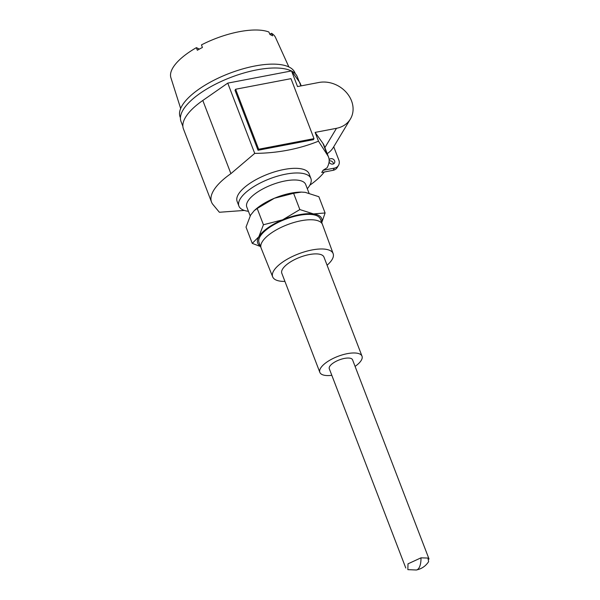 <?xml version="1.0" encoding="UTF-8"?>
<svg xmlns="http://www.w3.org/2000/svg" width="600" height="600" viewBox="0 0 600 600"><rect width="100%" height="100%" fill="white"/><g stroke="black" fill="none" stroke-linecap="round" stroke-linejoin="round"><path stroke-width="0.9" d="M309.84 185.19A62.685 23.482 159 0 0 324.3 171.998M318.495 141.188C298.725 149.137 277.47 153.195 254.722 153.382L227.752 83.123L291.517 70.927L297.525 86.565L318.892 82.477A26.475 22.14 -149 0 1 351.517 100.837A26.475 22.14 -149 0 1 350.392 119.025A26.475 22.14 -149 0 1 336.487 128.31L315.112 132.398L318.495 141.188L327.495 155.175A62.685 23.482 159 0 1 328.567 157.178A62.685 23.482 159 0 1 327.082 167.767L323.032 170.295A57.488 21.532 -21 0 1 322.418 171.39A57.488 21.532 -21 0 1 321.712 172.493L333.09 170.317A7.785 6.51 31 0 0 337.178 167.587L338.498 165.39A7.785 6.51 31 0 0 338.827 160.042L333.735 146.767M329.145 159.788A3.113 2.603 -149 0 1 329.153 159.78A3.113 2.603 -149 0 1 331.987 158.692A3.113 2.603 -149 0 1 334.62 160.845A3.113 2.603 -149 0 1 334.493 162.983A3.113 2.603 -149 0 1 332.858 164.078A3.113 2.603 -149 0 1 329.07 162.045M429.053 559.08L352.553 359.805A12.457 4.665 159 0 0 344.445 358.41A12.457 4.665 159 0 0 329.295 368.737L405.787 568.013M416.362 570L407.85 569.648L407.993 563.842L420.998 557.835L427.957 558.06L428.618 561.675C425.67 566.138 421.59 568.912 416.362 570A18.69 7.485 79.2 0 0 419.04 567.855L419.04 567.855M355.087 366.39A22.582 8.46 159 0 0 362.01 356.175A22.582 8.46 159 0 0 347.303 353.655A22.582 8.46 159 0 0 319.845 372.36A22.582 8.46 159 0 0 331.822 375.322M362.01 356.175L323.97 257.1A22.582 8.46 159 0 0 309.27 254.572A22.582 8.46 159 0 0 281.812 273.285L319.845 372.36M327.09 265.222A32.392 12.135 159 0 0 333.157 253.65A32.392 12.135 159 0 0 312.038 249.96A32.392 12.135 159 0 0 272.678 276.862A32.392 12.135 159 0 0 284.925 281.407M333.157 253.65L322.47 224.498A32.858 12.308 159 0 0 322.447 224.438A32.858 12.308 159 0 0 301.043 220.755A32.858 12.308 159 0 0 261.09 247.987A32.858 12.308 159 0 0 261.112 248.048L272.678 276.862M322.447 224.438L320.377 219.045A32.858 12.308 159 0 0 298.972 215.362A32.858 12.308 159 0 0 259.02 242.595L261.09 247.987M260.325 245.985A34.26 12.832 -21 0 1 258.862 236.715A34.26 12.832 -21 0 1 282.66 219.81A34.26 12.832 -21 0 1 299.37 214.71A34.26 12.832 -21 0 1 313.493 213.915A34.26 12.832 -21 0 1 321.675 222.435M321.757 222.638L325.095 212.97L313.493 213.915L299.85 209.565L282.66 219.81L263.43 224.76L258.862 236.715L252.263 243.368L260.535 246.54M299.85 209.565L293.603 193.298L274.38 198.248L257.19 208.493L263.43 224.76M257.19 208.493L254.25 210.623L250.583 215.145L246.015 227.093L252.263 243.368M293.603 193.298L301.455 192.097L305.212 192.353L318.855 196.702L325.095 212.97M301.312 192.097A34.26 12.832 159 0 0 301.05 192.097A34.26 12.832 159 0 0 291.09 193.14A34.26 12.832 159 0 0 274.38 198.248A34.26 12.832 159 0 0 255.353 209.632L254.25 210.623M308.993 193.087L305.685 184.47A31.537 11.812 159 0 0 285.15 180.938A31.537 11.812 159 0 0 246.803 207.067L250.178 215.858M307.312 188.715A38.543 14.438 159 0 0 310.882 178.455A38.543 14.438 159 0 0 285.78 174.142A38.543 14.438 159 0 0 238.913 206.077A38.543 14.438 159 0 0 248.43 211.312M310.882 178.455L309.097 173.797A38.543 14.438 159 0 0 283.995 169.493A38.543 14.438 159 0 0 237.127 201.428L238.913 206.077M254.722 153.382L230.903 173.648A62.685 23.482 159 0 0 213.645 190.425A62.685 23.482 159 0 0 211.53 202.103A62.685 23.482 159 0 0 212.61 204.105L219.375 212.265L244.327 210.435M227.752 83.123L202.808 100.47A62.685 23.482 159 0 0 183.442 128.925L211.53 202.103M235.627 89.242L235.013 90.27L258.038 150.255L313.395 139.672L314.01 138.645L290.985 78.66L235.627 89.242L258.653 149.235L314.01 138.645M328.567 157.178L324.075 145.47A62.685 23.482 159 0 0 322.995 143.468L315.112 132.398M323.032 170.295L334.41 168.12A7.785 6.51 31 0 0 338.498 165.39M350.392 119.025L333.375 147.36A26.475 22.14 -149 0 1 327.21 153.637M329.168 160.958A3.113 2.603 -149 0 1 333.308 163.042A3.113 2.603 -149 0 1 333.487 163.875M291.517 70.927L299.4 81.998A62.685 23.482 -21 0 1 300.48 84L301.192 85.86M258.038 150.255L258.653 149.235M299.168 81.675L297.322 76.86A62.295 23.332 159 0 0 291.63 71.085M291.375 70.957A62.295 23.332 159 0 0 234.105 76.17A62.295 23.332 159 0 0 183.105 109.905A62.295 23.332 159 0 0 181.012 121.507L182.873 126.345M295.275 73.703L294.96 72.877A61.515 23.04 159 0 0 254.903 66A61.515 23.04 159 0 0 180.105 116.97L180.42 117.795M288.87 66.945L275.543 37.553A56.062 21 159 0 0 271.507 33.285L272.663 35.835A56.227 21.067 159 0 0 270.007 34.56L268.86 32.002A56.062 21 159 0 0 239.212 31.71A56.062 21 159 0 0 201.472 44.888L202.41 47.483A56.227 21.067 159 0 0 197.333 50.242L196.395 47.648A56.062 21 159 0 0 170.895 77.722L180.66 108.488M196.395 47.648L199.388 49.088M271.507 33.285L269.843 34.193M420.998 557.835A18.69 7.485 79.2 0 1 419.085 567.787M230.903 173.648L202.808 100.47M327.495 155.175L322.995 143.468M300.907 85.92L299.4 81.998M336.487 128.31L324.9 147.615M334.41 168.12L333.09 170.317M301.05 192.097L301.455 192.09"/></g></svg>
